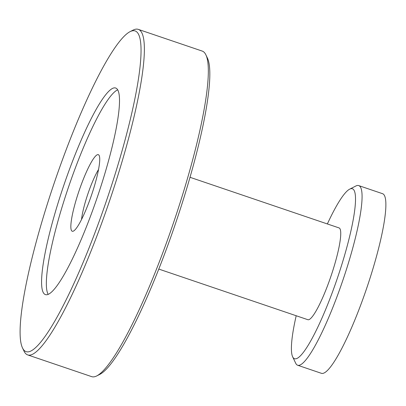 <?xml version="1.0" encoding="UTF-8"?>
<svg xmlns="http://www.w3.org/2000/svg" width="406" height="406" viewBox="0 0 406 406"><rect width="100%" height="100%" fill="white"/><g stroke="black" fill="none" stroke-linecap="round" stroke-linejoin="round"><path stroke-width="0.61" d="M81.54 219.519A32.313 5.263 108.8 0 1 86.574 197.925A32.313 5.263 108.8 0 1 98.516 169.546M77.373 195.946A40.458 6.592 -71.2 0 0 73.496 231.055A40.458 6.592 -71.2 0 0 93.223 189.906A40.458 6.592 -71.2 0 0 99.16 155.498A40.458 6.592 -71.2 0 0 77.373 195.946M327.368 223.95A89.782 14.626 108.8 0 1 349.627 189.181A89.782 14.626 108.8 0 1 341.02 267.102A89.782 14.626 108.8 0 1 292.675 356.874A89.782 14.626 108.8 0 1 296.192 315.741M292.675 356.874L295.685 363.197A94.872 15.453 -71.2 0 0 297.679 365.253A94.872 15.453 -71.2 0 0 346.775 268.336A94.872 15.453 -71.2 0 0 358.701 185.588A94.872 15.453 -71.2 0 0 355.864 185.999L349.627 189.181M297.679 365.253L321.481 373.337A94.872 15.453 -71.2 0 0 370.577 276.42A94.872 15.453 -71.2 0 0 382.503 193.672L358.701 185.588M131.016 31.237A169.322 27.583 108.8 0 1 113.71 178.665A169.322 27.583 108.8 0 1 30.074 351.388A169.322 27.583 108.8 0 1 22.528 347.972A169.322 27.583 108.8 0 1 54.424 182.441A169.322 27.583 108.8 0 1 129.935 31.719A169.322 27.583 108.8 0 1 131.016 31.237M129.935 31.719L133.107 30.105A171.905 28.004 108.8 0 1 134.203 29.613A171.905 28.004 108.8 0 1 138.243 29.359A171.905 28.004 108.8 0 1 113.122 190.211A171.905 28.004 108.8 0 1 31.719 354.651A171.905 28.004 108.8 0 1 27.674 354.91A171.905 28.004 108.8 0 1 24.055 351.185L22.528 347.972M138.243 29.359L202.244 51.09A171.905 28.004 108.8 0 1 205.862 54.815A171.905 28.004 108.8 0 1 173.474 222.874A171.905 28.004 108.8 0 1 96.811 375.895A171.905 28.004 108.8 0 1 95.714 376.387A171.905 28.004 108.8 0 1 91.675 376.641L27.674 354.91M158.812 269.082L307.849 319.7A48.471 7.897 -71.2 0 0 308.986 319.629A48.471 7.897 -71.2 0 0 331.941 273.263A48.471 7.897 -71.2 0 0 339.025 227.908L189.988 177.29M113.061 88.178A109.092 17.773 108.8 0 1 115.629 88.016A109.092 17.773 108.8 0 1 99.683 190.094A109.092 17.773 108.8 0 1 48.03 294.441A109.092 17.773 108.8 0 1 45.462 294.609A109.092 17.773 108.8 0 1 61.402 192.53A109.092 17.773 108.8 0 1 113.061 88.178M48.192 294.38A109.092 17.773 108.8 0 1 68.472 187.212A109.092 17.773 108.8 0 1 117.654 89.858M205.862 54.815L207.39 58.028A169.322 27.583 108.8 0 1 175.493 223.559A169.322 27.583 108.8 0 1 99.983 374.281L96.811 375.895"/></g></svg>
